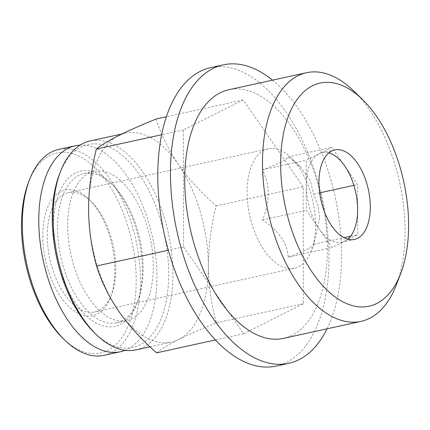 <?xml version="1.0" encoding="UTF-8"?>
<svg xmlns="http://www.w3.org/2000/svg" width="430" height="430" viewBox="0 0 430 430"><rect width="100%" height="100%" fill="white"/><g stroke="black" fill="none" stroke-linecap="round" stroke-linejoin="round"><path stroke-width="0.32" stroke-dasharray="2.15 1.61" d="M156.16 118.997C160.906 134.289 168.27 149.35 178.251 164.169C188.679 178.885 201.315 192.785 216.172 205.873C211.162 225.981 208.555 246.046 208.356 266.073A106.946 56.674 77.6 0 0 178.251 164.169A106.946 56.674 77.6 0 0 125.555 133.187A106.946 56.674 77.6 0 0 118.341 135.756A106.946 56.674 77.6 0 0 88.542 209.238A106.946 56.674 77.6 0 0 118.648 311.143A106.946 56.674 77.6 0 0 171.35 342.124A106.946 56.674 77.6 0 0 178.557 339.56A106.946 56.674 77.6 0 0 208.356 266.073C208.631 286.004 211.302 304.913 216.376 322.801C201.557 328.816 188.953 334.4 178.557 339.56C168.625 344.613 161.293 349.042 156.568 352.847M62.839 338.238A102.367 54.245 77.6 0 0 132.58 312.459A102.367 54.245 77.6 0 0 102.748 176.348A102.367 54.245 77.6 0 0 28.622 182.1M42.79 235.812A64.355 34.104 77.6 0 0 69.907 307.617A64.355 34.104 77.6 0 0 110.413 297.431A64.355 34.104 77.6 0 0 114.891 270.013A64.355 34.104 77.6 0 0 88.903 199.273A64.355 34.104 77.6 0 0 42.79 235.812M103.942 355.336A105.42 55.862 77.6 0 0 135.939 240.397A105.42 55.862 77.6 0 0 58.803 149.382M125.039 350.305A105.42 55.862 77.6 0 0 152.397 236.79A105.42 55.862 77.6 0 0 80.071 145.125M57.109 259.575A79.448 42.102 77.6 0 0 95.863 322.898A79.448 42.102 77.6 0 0 136.804 303.709A79.448 42.102 77.6 0 0 110.241 182.53A79.448 42.102 77.6 0 0 53.32 227.642A79.448 42.102 77.6 0 0 56.314 255.947M57.566 227.9A76.389 40.479 77.6 0 0 116.713 322.817A76.389 40.479 77.6 0 0 137.837 301.043A76.389 40.479 77.6 0 0 112.3 184.524A76.389 40.479 77.6 0 0 84.001 173.575A76.389 40.479 77.6 0 0 57.566 227.9M67.693 225.68A76.389 40.479 77.6 0 0 126.834 320.597A76.389 40.479 77.6 0 0 150.027 237.312A76.389 40.479 77.6 0 0 94.127 171.355A76.389 40.479 77.6 0 0 67.693 225.68M94.24 332.573A103.893 55.056 77.6 0 0 165.018 306.413A103.893 55.056 77.6 0 0 134.746 168.27A103.893 55.056 77.6 0 0 59.512 174.112M135.907 349.891A106.946 56.674 77.6 0 0 168.372 233.291A106.946 56.674 77.6 0 0 90.117 140.954M303.182 186.808L243.17 99.927L183.363 129.973L183.567 246.901L243.579 333.777L303.387 303.731L303.182 186.808L216.172 205.873M303.387 303.731L216.376 322.801M243.579 333.777L215.333 339.969M183.567 246.901L168.297 250.244M183.363 129.973L161.658 134.73M243.17 99.927L166.41 116.75M396.24 285.085A127.285 67.451 77.6 0 0 353.686 90.94M283.279 338.41A127.285 67.451 77.6 0 0 321.919 199.638A127.285 67.451 77.6 0 0 228.781 89.746M327.026 328.826A152.784 80.964 77.6 0 0 272.523 80.157M276.082 366.097A152.784 80.964 77.6 0 0 322.462 199.52A152.784 80.964 77.6 0 0 210.668 67.612M328.842 152.897A45.833 24.29 77.6 0 0 322.156 152.661A45.833 24.29 77.6 0 0 319.065 153.763A45.833 24.29 77.6 0 0 306.294 185.26A45.833 24.29 77.6 0 0 319.2 228.932L332.057 247.546L344.871 241.106A45.833 24.29 -102.4 0 1 341.78 242.208A45.833 24.29 -102.4 0 1 319.2 228.932L306.337 210.313L306.251 160.202L331.879 147.323L357.599 184.556L357.69 234.667L344.871 241.106A45.833 24.29 77.6 0 0 347.757 239.198M315.577 224.766A61.114 32.384 -102.4 0 1 311.325 250.808A61.114 32.384 -102.4 0 1 294.426 268.229A61.114 32.384 -102.4 0 1 249.712 215.462A61.114 32.384 -102.4 0 1 268.261 148.834A61.114 32.384 -102.4 0 1 290.895 157.59A61.114 32.384 -102.4 0 1 315.577 224.766M319.673 217.935L313.846 244.278C313.024 246.858 304.483 251.147 288.213 257.156C287.364 243.181 278.796 230.77 262.493 219.924C270.104 201.552 270.078 184.846 262.407 169.812C278.522 163.878 287.068 159.589 288.041 156.934L300.269 166.69L310.094 180.084L313.755 194.166L317.996 205.449L319.673 217.935M115.756 268.562A61.114 32.384 -102.4 0 1 111.51 294.598A61.114 32.384 -102.4 0 1 94.611 312.019A61.114 32.384 -102.4 0 1 49.891 259.258A61.114 32.384 -102.4 0 1 68.44 192.629A61.114 32.384 -102.4 0 1 91.079 201.385A61.114 32.384 -102.4 0 1 115.756 268.562M313.846 244.278L343.946 237.682M350.579 236.226L357.69 234.667M313.755 194.166L319.667 192.871M353.89 185.373L357.599 184.556M288.041 156.934L331.879 147.323M262.407 169.812L306.251 160.202M262.493 219.924L306.337 210.313M288.213 257.156L332.057 247.546M112.3 184.524L110.241 182.53M137.837 301.043L136.804 303.709M116.713 322.817L126.834 320.597M84.001 173.575L94.127 171.355M150 346.806L171.35 342.124M121.948 133.977L125.555 133.187M334.814 149.887L322.156 152.661M354.438 239.435L341.78 242.208M300.269 166.684L290.895 157.59M314.26 243.213L311.325 250.808M268.261 148.834L68.44 192.629M294.426 268.229L94.611 312.019M91.079 201.385L88.903 199.273M111.51 294.598L110.413 297.431"/><path stroke-width="0.64" d="M215.333 339.969L156.568 352.847C141.717 339.77 129.075 325.87 118.648 311.143C108.682 296.329 101.313 281.268 96.556 265.971C91.482 248.072 88.811 229.163 88.542 209.238C88.741 189.205 91.348 169.141 96.352 149.043C101.066 145.243 108.398 140.814 118.341 135.756C128.737 130.596 141.341 125.012 156.16 118.997L166.41 116.75M80.071 145.125A105.42 55.862 77.6 0 0 75.255 145.775L58.803 149.382A105.42 55.862 77.6 0 0 29.654 179.434L28.622 182.1A102.367 54.245 77.6 0 0 21.5 225.712A102.367 54.245 77.6 0 0 62.839 338.238L64.892 340.227A105.42 55.862 77.6 0 0 103.942 355.336L120.395 351.729A105.42 55.862 77.6 0 0 125.039 350.305M29.654 179.434A105.42 55.862 77.6 0 0 22.317 224.347A105.42 55.862 77.6 0 0 64.892 340.227M75.255 145.775A105.42 55.862 77.6 0 0 38.775 220.74A105.42 55.862 77.6 0 0 120.395 351.729M56.314 255.947A79.448 42.102 77.6 0 0 57.109 259.575M121.948 133.977L90.117 140.954A106.946 56.674 77.6 0 0 60.544 171.441L59.512 174.112A103.893 55.056 77.6 0 0 52.283 218.375A103.893 55.056 77.6 0 0 94.24 332.573L96.293 334.567A106.946 56.674 77.6 0 0 135.907 349.891L150 346.806M60.544 171.441A106.946 56.674 77.6 0 0 53.105 217.005A106.946 56.674 77.6 0 0 96.293 334.567M168.297 250.244L96.556 265.971M161.658 134.73L96.352 149.043M370.3 206.841A45.833 24.29 -102.4 0 1 354.438 239.435A45.833 24.29 -102.4 0 1 320.898 199.864A45.833 24.29 -102.4 0 1 334.814 149.887A45.833 24.29 -102.4 0 1 370.3 206.841M280.65 164.319A114.208 60.522 77.6 0 0 328.778 291.739A114.208 60.522 77.6 0 0 400.652 273.663A114.208 60.522 77.6 0 0 362.479 99.47A114.208 60.522 77.6 0 0 280.65 164.319M362.479 99.47L353.686 90.94A127.285 67.451 77.6 0 0 306.542 72.702A127.285 67.451 77.6 0 0 262.493 163.217A127.285 67.451 77.6 0 0 361.044 321.371A127.285 67.451 77.6 0 0 396.24 285.085L400.652 273.663M306.542 72.702L228.781 89.746A127.285 67.451 77.6 0 0 184.733 180.261A127.285 67.451 77.6 0 0 283.279 338.41L361.044 321.371M272.523 80.157A152.784 80.964 77.6 0 0 223.321 64.839A152.784 80.964 77.6 0 0 170.447 173.483A152.784 80.964 77.6 0 0 288.74 363.323A152.784 80.964 77.6 0 0 327.026 328.826M223.321 64.839L210.668 67.612A152.784 80.964 77.6 0 0 157.794 176.257A152.784 80.964 77.6 0 0 276.082 366.097L288.74 363.323M347.757 239.198A45.833 24.29 77.6 0 0 357.642 209.614A45.833 24.29 77.6 0 0 344.742 165.942A45.833 24.29 77.6 0 0 328.842 152.897M343.946 237.682L350.579 236.226M319.667 192.871L353.89 185.373"/></g></svg>
